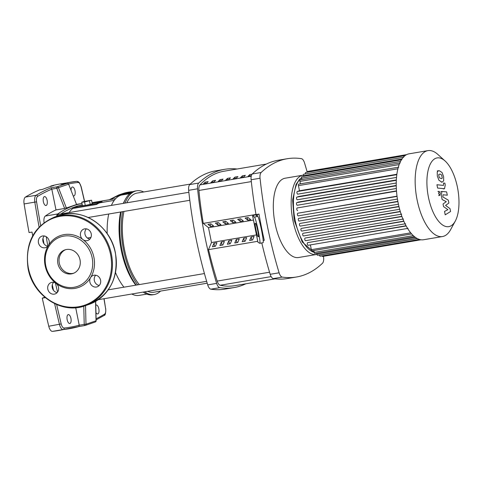 <?xml version="1.0" encoding="UTF-8"?>
<svg xmlns="http://www.w3.org/2000/svg" width="482" height="482" viewBox="0 0 482 482"><rect width="100%" height="100%" fill="white"/><g stroke="black" fill="none" stroke-linecap="round" stroke-linejoin="round"><path stroke-width="0.72" d="M250.122 176.057L249.821 174.58L252.05 174.201M251.435 175.406A191.854 83.5 80.4 0 0 250.929 175.918L247.959 176.418A191.854 83.5 -99.6 0 1 249.821 174.58M242.386 175.84L245.362 175.334A191.854 83.5 80.4 0 0 243.494 177.177L240.518 177.677A191.854 83.5 -99.6 0 1 242.386 175.84L242.681 177.316M234.945 177.099L237.921 176.593A191.854 83.5 80.4 0 0 236.06 178.436L233.083 178.943A191.854 83.5 -99.6 0 1 234.945 177.099L235.246 178.575M227.51 178.358L230.486 177.852A191.854 83.5 80.4 0 0 228.619 179.696L225.648 180.202A191.854 83.5 -99.6 0 1 227.51 178.358L227.805 179.834M220.075 179.617L223.046 179.111A191.854 83.5 80.4 0 0 221.184 180.955L218.207 181.461A191.854 83.5 -99.6 0 1 220.075 179.617L220.37 181.093M212.634 180.877L215.611 180.37A191.854 83.5 80.4 0 0 213.749 182.214L210.773 182.72A191.854 83.5 -99.6 0 1 212.634 180.877L212.936 182.353M205.199 182.136L208.176 181.63A191.854 83.5 80.4 0 0 206.308 183.473L203.332 183.979A191.854 83.5 -99.6 0 1 205.199 182.136L205.495 183.612M266.377 164.049L223.919 171.237A191.854 83.5 80.4 0 0 199.958 184.901A6.7 2.916 80.4 0 0 198.897 190.462A217.828 94.803 80.4 0 0 203.265 223.395L255.996 214.466M208.555 249.64A217.828 94.803 80.4 0 0 217.171 281.09A6.7 2.916 80.4 0 0 220.196 285.254A191.854 83.5 80.4 0 0 234.788 285.663L275.126 278.831M71.059 190.408A4.525 1.97 -99.6 0 1 72.384 186.992A4.525 1.97 -99.6 0 1 75.023 190.806A4.525 1.97 -99.6 0 1 73.897 195.915A4.525 1.97 -99.6 0 1 73.131 195.728M43.368 201.687A4.525 1.97 -99.6 0 1 44.495 196.578A4.525 1.97 -99.6 0 1 47.134 200.392A4.525 1.97 -99.6 0 1 46.007 205.501A4.525 1.97 -99.6 0 1 43.368 201.687M67.167 319.705A4.525 1.97 -99.6 0 1 68.293 314.595A4.525 1.97 -99.6 0 1 70.932 318.409A4.525 1.97 -99.6 0 1 69.806 323.518A4.525 1.97 -99.6 0 1 67.167 319.705M95.773 305.19A4.525 1.97 -99.6 0 1 96.183 305.016A4.525 1.97 -99.6 0 1 98.822 308.823A4.525 1.97 -99.6 0 1 97.689 313.933A4.525 1.97 -99.6 0 1 95.96 312.631M68.534 183.973A490.302 213.393 -99.6 0 1 78.03 182.479A1.338 1.205 84 0 0 76.632 181.359A491.64 213.978 80.4 0 0 70.764 182.16A491.64 213.978 80.4 0 0 60.955 184.371L61.118 184.347M60.955 184.371L67.125 183.329L57.057 186.787A1.338 1.205 67.8 0 1 58.455 187.649L68.492 184.196A1.338 1.205 -105.7 0 0 67.125 183.329A1.338 0.584 -99.6 0 1 67.155 183.323A1.338 0.584 -99.6 0 1 67.197 183.317M68.625 184.16L76.56 204.519L68.625 184.16A1.338 1.338 0 0 0 67.155 183.323L61.039 184.359M51.797 189.131L56.78 188.287L64.636 208.459L55.99 209.923L51.797 189.131L50.887 187.835A491.64 213.978 80.4 0 0 36.108 195.288L25.395 197.102A491.64 213.978 -99.6 0 1 39.638 189.866L42.615 189.366A491.64 213.978 80.4 0 1 53.773 185.528L50.797 186.034A491.64 213.978 -99.6 0 1 60.057 183.973L76.698 181.353L78.036 181.587L79.446 182.762L80.994 186.576A753.42 327.911 -99.6 0 1 84.477 201.386M50.887 187.835L57.057 186.787A1.338 0.584 -99.6 0 0 56.78 188.287L58.455 187.649L66.389 208.007L76.427 204.561M66.504 207.935L64.263 208.314M44.061 222.594A307.058 133.641 -99.6 0 1 44.049 222.515A6.7 2.916 -99.6 0 1 45.308 216.05A307.058 133.641 -99.6 0 1 55.99 209.923M78.855 326.543L58.334 330.568A491.64 213.978 -99.6 0 1 52.472 331.369L63.178 329.555A491.64 213.978 80.4 0 0 69.046 328.754A491.64 213.978 80.4 0 0 78.855 326.543L79.229 325.181L75.71 307.721M57.587 292.074A307.058 133.641 -99.6 0 1 55.394 282.97M47.845 246.206A307.058 133.641 -99.6 0 1 46.224 236.71M78.897 326.537L85.001 325.501A1.338 1.211 -105.8 0 0 85.139 325.471L85.139 325.471A1.338 1.211 -105.8 0 0 85.995 324.235L84.217 324.374A1.338 0.584 80.4 0 0 85.001 325.501A1.338 0.584 80.4 0 0 85.025 325.495A1.338 1.338 0 0 0 85.139 325.471L95.316 321.976A1.338 1.199 68 0 1 95.303 321.982A1.338 1.338 0 0 0 96.153 320.699L96.032 320.783A1.338 1.199 68 0 1 95.316 321.976M45.236 297.587A754.758 328.495 80.4 0 0 45.248 297.635L42.271 298.141L44.844 297.255M25.395 197.102A6.7 2.916 80.4 0 0 24.1 203.94A754.758 328.495 -99.6 0 0 29.053 232.577L32.029 232.071A754.758 328.495 80.4 0 0 32.704 235.782M50.863 186.383L50.797 186.034M79.229 325.181A490.302 213.393 -99.6 0 1 64.16 328.031A5.362 2.332 -99.6 0 1 61.196 323.934L48.76 326.248A754.758 328.495 -99.6 0 1 42.271 298.141M48.76 326.248A6.7 2.916 80.4 0 0 52.472 331.369M146.829 294.092L139.099 295.4A50.941 22.172 -99.6 0 1 131.785 294.014M123.958 287.182A50.941 22.172 -99.6 0 1 115.511 272.559M135.858 285.169A50.941 22.172 -99.6 0 1 121.295 250.447A50.941 22.172 -99.6 0 1 120.621 212.002M160.524 291.092A52.616 22.901 -99.6 0 1 154.252 294.532L152.764 294.785A52.616 22.901 -99.6 0 1 143.148 292.092M136.195 285.109A52.616 22.901 -99.6 0 1 122.085 250.435A52.616 22.901 -99.6 0 1 121.145 211.911M154.252 294.532A52.616 22.901 -99.6 0 1 144.636 291.839M137.683 284.856A52.616 22.901 -99.6 0 1 123.573 250.182A52.616 22.901 -99.6 0 1 122.633 211.658M69.095 212.574A46.917 20.419 -99.6 0 1 72.83 208.471L72.668 207.676L78.247 205.754L82.314 205.067M87.393 238.036L90.929 237.439M114.246 200.361L100.744 202.651A46.917 20.419 80.4 0 0 96.629 204.44L72.83 208.471M84.561 201.946L81.741 202.241L83.838 201.518L91.568 200.211L84.561 201.946L85.266 205.416L82.446 205.712L81.741 202.241M89.477 200.928L90.176 204.404L92.273 203.687L91.568 200.211M90.176 204.404L85.266 205.416M96.629 204.44L96.466 203.639L72.668 207.676M102.184 202.404L102.045 201.723L96.466 203.639M92.213 203.392L102.045 201.723M125.025 203.097A52.616 22.901 -99.6 0 1 136.677 190.782A52.616 22.901 -99.6 0 1 143.738 191.969M123.537 203.35A52.616 22.901 -99.6 0 1 125.374 199.349A52.616 22.901 -99.6 0 1 135.189 191.035L136.677 190.782M123.302 203.392A50.941 22.172 -99.6 0 1 124.477 200.988L125.374 199.349M107.185 233.656A50.941 22.172 -99.6 0 1 108.721 214.02M111.402 205.404A50.941 22.172 -99.6 0 1 122.085 194.957L129.821 193.643M207.206 283.187L153.86 292.225A50.267 21.877 -99.6 0 1 147.637 291.333M139.304 284.585A50.267 21.877 -99.6 0 1 124.549 249.845A50.267 21.877 -99.6 0 1 123.982 211.429M126.808 202.795A50.267 21.877 -99.6 0 1 137.069 193.095L190.294 184.082M115.638 198.674L93.183 202.476A4.019 1.753 80.4 0 0 92.309 203.374M58.798 214.327A4.019 1.753 80.4 0 0 58.671 214.333A4.019 1.753 80.4 0 0 58.551 214.37A4.019 1.753 80.4 0 0 57.587 215.99M316.969 254.376A40.217 17.503 -99.6 0 1 316.391 254.496A40.217 17.503 -99.6 0 1 292.942 220.599A40.217 17.503 -99.6 0 1 302.955 175.195A40.217 17.503 -99.6 0 1 303.371 175.141M316.391 254.496L298.539 257.521A40.217 17.503 -99.6 0 1 275.089 223.618A40.217 17.503 -99.6 0 1 285.109 178.22L302.955 175.195M261.166 172.478L252.243 173.99A6.7 2.916 80.4 0 0 251.122 179.744L260.045 178.232A6.7 2.916 -99.6 0 1 261.166 172.478A228.094 99.274 80.4 0 1 287.158 158.741A228.094 99.274 80.4 0 1 301.389 158.656A6.7 2.916 -99.6 0 1 304.534 162.94A228.094 99.274 80.4 0 1 307.251 172.231M252.243 173.99A228.094 99.274 -99.6 0 1 278.235 160.253L287.158 158.741M260.045 178.232A228.094 99.274 80.4 0 0 279.114 272.8L270.185 274.312A228.094 99.274 -99.6 0 1 261.792 242.922M263.208 240.687L264.281 240.319A228.094 99.274 -99.6 0 1 258.991 214.092L256.02 214.598A228.094 99.274 -99.6 0 1 251.122 179.744M323.476 256.297A228.094 99.274 80.4 0 1 323.603 257.509A6.7 2.916 -99.6 0 1 322.482 263.262A228.094 99.274 80.4 0 1 296.49 276.999L287.567 278.512A228.094 99.274 -99.6 0 1 273.336 278.596L282.259 277.084A6.7 2.916 -99.6 0 1 279.114 272.8M270.185 274.312A6.7 2.916 80.4 0 0 273.336 278.596M234.023 287.579L225.094 289.092A228.094 99.274 -99.6 0 1 210.863 289.176L219.786 287.664A228.094 99.274 80.4 0 0 234.023 287.579A228.094 99.274 80.4 0 0 245.874 283.784M237.132 169.001A228.094 99.274 80.4 0 0 224.684 169.321A228.094 99.274 80.4 0 0 198.698 183.058L189.769 184.57A6.7 2.916 80.4 0 0 188.649 190.324L197.572 188.811A6.7 2.916 -99.6 0 1 198.698 183.058M197.572 188.811A228.094 99.274 80.4 0 0 216.641 283.38L207.718 284.892A6.7 2.916 80.4 0 0 210.863 289.176M219.786 287.664A6.7 2.916 -99.6 0 1 216.641 283.38M257.731 241.307L208.459 249.652L211.496 242.536L208.501 227.667L203.265 223.395M207.718 284.892A228.094 99.274 -99.6 0 1 188.649 190.324M189.769 184.57A228.094 99.274 -99.6 0 1 215.761 170.833L224.684 169.321M282.259 277.084A228.094 99.274 80.4 0 0 296.49 276.999M257.304 239.18L257.231 238.837M247.772 220.16L245.109 218.039L248.079 217.533L250.742 219.653L247.772 220.16L247.266 217.671M249.634 240.482L251.152 236.921L254.122 236.421L252.604 239.976L249.634 240.482M251.791 240.114L251.152 236.921M240.331 221.419L237.668 219.298L240.645 218.792L243.308 220.913L240.331 221.419L239.831 218.93M242.193 241.741L243.711 238.18L246.688 237.68L245.169 241.235L242.193 241.741M244.356 241.374L243.711 238.18M232.896 222.678L230.233 220.557L233.21 220.057L235.873 222.172L232.896 222.678L232.396 220.19M234.758 243L236.276 239.44L239.253 238.939L237.734 242.494L234.758 243M236.921 242.633L236.276 239.44M225.462 223.937L222.792 221.816L225.769 221.316L228.432 223.437L225.462 223.937L224.955 221.449M227.317 244.26L228.842 240.699L231.812 240.199L230.294 243.753L227.317 244.26M229.48 243.892L228.842 240.699M218.021 225.196L215.358 223.076L218.334 222.576L220.997 224.696L218.021 225.196L217.521 222.714M219.882 245.519L221.401 241.958L224.377 241.458L222.859 245.013L219.882 245.519M222.045 245.151L221.401 241.958M210.586 226.456L207.923 224.335L210.899 223.835L213.562 225.956L210.586 226.456L210.086 223.973M213.966 243.217L216.942 242.717L215.424 246.272L212.448 246.778L213.966 243.217L214.611 246.41M208.501 227.667L253.448 220.057M211.496 242.536L256.442 234.927M203.169 223.425L255.996 214.478M256.02 214.598L253.863 215.34A13.406 0.862 -11.4 0 0 252.622 215.972A13.406 0.862 -11.4 0 0 252.67 216.026L254.478 217.081L257.756 216.406L256.014 215.394A13.406 0.862 168.6 0 1 255.972 215.34A13.406 0.862 168.6 0 1 257.213 214.707L258.991 214.092M257.828 236.391L258.448 236.752A6.7 0.482 -101.7 0 0 258.479 236.758A6.7 0.482 -101.7 0 0 257.641 230.312A6.7 0.482 -101.7 0 0 255.803 223.642L255.183 223.28A6.7 0.482 -101.7 0 0 255.153 223.274A6.7 0.482 -101.7 0 0 255.99 229.721A6.7 0.482 -101.7 0 0 257.828 236.391L258.557 236.24M257.756 216.406A13.406 0.964 78.3 0 1 261.431 229.751A13.406 0.964 78.3 0 1 263.106 242.651L259.834 243.326A13.406 0.964 -101.7 0 1 259.768 243.308L257.954 242.253A13.406 0.862 168.6 0 1 257.912 242.199L252.622 215.972M259.834 243.326A13.406 0.964 -101.7 0 0 258.159 230.426A13.406 0.964 -101.7 0 0 254.478 217.081M455.267 221.13L450.616 229.655A43.567 18.961 -99.6 0 1 443.802 236.204A43.567 18.961 -99.6 0 1 442.482 236.542L423.564 239.741A43.567 18.961 -99.6 0 1 397.867 201.488A43.567 18.961 -99.6 0 1 407.694 154.174A43.567 18.961 -99.6 0 1 409.013 153.836L427.932 150.631A43.567 18.961 -99.6 0 1 437.879 154.451L445.079 160.97A34.855 15.171 -99.6 0 1 457.9 189.739A34.855 15.171 -99.6 0 1 455.267 221.13A34.855 15.171 -99.6 0 1 449.82 226.371A34.855 15.171 -99.6 0 1 428.444 197.258A34.855 15.171 -99.6 0 1 436.071 158.18A34.855 15.171 -99.6 0 1 445.079 160.97M442.482 236.542A43.567 18.961 -99.6 0 1 416.785 198.289A43.567 18.961 -99.6 0 1 426.618 150.968A43.567 18.961 -99.6 0 1 427.932 150.631M407.603 228.438L308.137 245.284A1.338 0.584 -99.6 0 1 308.094 245.29A1.338 0.584 -99.6 0 1 307.305 244.115A1.338 0.584 -99.6 0 1 307.606 242.657L406.049 225.751M405.055 223.835L305.624 240.675A1.338 0.584 -99.6 0 1 305.582 240.687A1.338 0.584 -99.6 0 1 304.793 239.512A1.338 0.584 -99.6 0 1 305.094 238.054L403.783 221.111M402.928 219.093L303.533 235.927A1.338 0.584 -99.6 0 1 303.491 235.939A1.338 0.584 -99.6 0 1 302.702 234.758A1.338 0.584 -99.6 0 1 303.003 233.306L401.868 216.334M401.132 214.231L301.786 231.059A1.338 0.584 -99.6 0 1 301.744 231.071A1.338 0.584 -99.6 0 1 300.955 229.89A1.338 0.584 -99.6 0 1 301.256 228.438L400.253 211.441M300.298 226.1L399.638 209.272L300.34 226.088A1.338 0.584 -99.6 0 1 300.298 226.1A1.338 0.584 -99.6 0 1 299.509 224.919A1.338 0.584 -99.6 0 1 299.81 223.467L398.915 206.447M397.885 201.59L298.641 218.4L397.843 201.349M397.06 196.415L297.749 213.237L397.029 196.162M396.505 191.149L297.135 207.977L396.487 190.872M396.246 185.781L296.816 202.621L298.593 202.006L396.24 185.468M396.318 180.292L296.846 197.144L298.858 196.451L396.337 179.937M396.867 174.273L299.485 190.764L298.448 185.624A1.338 0.584 -99.6 0 1 298.78 184.112L398.734 167.182M300.413 183.835L299.918 181.395A1.338 0.584 -99.6 0 1 300.25 179.882L400.205 162.952M301.883 179.605L301.593 178.153A1.338 0.584 -99.6 0 1 301.925 176.641L401.88 159.711M303.558 176.364L303.425 175.725A1.338 0.584 -99.6 0 1 303.762 174.213L403.717 157.283M305.395 173.936A1.338 0.584 -99.6 0 1 305.739 172.484L404.952 155.68M299.485 190.764L297.298 191.517A1.338 0.584 80.4 0 0 296.996 192.975A1.338 0.584 80.4 0 0 297.786 194.15A1.338 0.584 80.4 0 0 297.828 194.138L396.517 177.424L297.786 194.15M406.567 154.65L310.089 170.99A1.338 0.584 80.4 0 0 309.944 171.062M406.428 154.722L307.847 171.417A1.338 0.584 80.4 0 0 307.462 172.195M296.846 197.144A1.338 0.584 80.4 0 0 296.544 198.596A1.338 0.584 80.4 0 0 297.334 199.777A1.338 0.584 80.4 0 0 297.376 199.765L396.234 183.021L297.334 199.777M296.816 202.621A1.338 0.584 80.4 0 0 296.514 204.073A1.338 0.584 80.4 0 0 297.304 205.254A1.338 0.584 80.4 0 0 297.346 205.242L396.337 188.474M297.135 207.977A1.338 0.584 80.4 0 0 296.828 209.435A1.338 0.584 80.4 0 0 297.623 210.61A1.338 0.584 80.4 0 0 297.659 210.604L297.623 210.61M297.749 213.237A1.338 0.584 80.4 0 0 297.448 214.695A1.338 0.584 80.4 0 0 298.238 215.87A1.338 0.584 80.4 0 0 298.274 215.858L397.445 199.06L298.238 215.87M298.641 218.4A1.338 0.584 80.4 0 0 298.34 219.852A1.338 0.584 80.4 0 0 299.129 221.033A1.338 0.584 80.4 0 0 299.171 221.021L398.409 204.211L299.129 221.033M310.396 244.904L311.36 249.67A1.338 0.584 80.4 0 0 312.143 250.803L411.664 233.945M313.854 250.507L314.24 252.405A1.338 0.584 80.4 0 0 315.017 253.538L414.514 236.686M316.734 253.249L316.915 254.153A1.338 0.584 80.4 0 0 317.698 255.279L417.099 238.445M319.409 254.99L319.427 255.086A1.338 0.584 80.4 0 0 320.211 256.219L419.376 239.421M321.994 255.918A1.338 0.584 80.4 0 0 322.585 256.448L420.985 239.777M438.662 174.659L439.283 177.738L441.62 178.665L442.277 178.051L441.657 174.966L440 174.044L438.662 174.659M438.903 180.22L441.596 181.967L442.488 181.967L443.699 180.714L443.627 176.695L442.042 172.49L439.331 170.736L438.457 170.742L437.246 171.99L437.319 176.038L438.903 180.22M437.596 188.052L444.512 188.733L445.248 185.052L444.868 183.166L443.561 183.033L443.5 185.419L436.933 184.739L437.596 188.052M440.307 193.065L439.048 191.348L438.596 193.65L439.855 195.367L440.307 193.065M437.903 191.541L439.048 191.348M438.59 195.59L439.855 195.367M449.995 208.61L445.567 205.428L448.875 203.055L448.29 200.163L442.874 196.927L442.982 194.776L447.296 195.204L446.627 191.89L441.976 191.468L441.241 195.162L442.133 199.548L446.29 201.663L443.024 203.994L443.548 206.585L447.905 209.682L444.524 211.423L445.211 214.839L450.58 211.502L449.995 208.61M65.612 249.688A12.466 11.194 -109 0 0 59.611 264.371A12.466 11.194 -109 0 0 72.812 273.408A12.466 11.194 -109 0 0 73.698 273.216M66.498 249.495A12.466 11.194 -109 0 0 64.907 249.905A12.466 11.194 -109 0 0 58.099 264.455A12.466 11.194 -109 0 0 71.414 273.89A12.466 11.194 -109 0 0 73.011 273.481A12.466 11.194 -109 0 0 79.813 258.93A12.466 11.194 -109 0 0 66.498 249.495M90.598 277.59L90.598 277.59A27.48 24.678 -109 0 0 82.934 239.572A27.48 24.678 -109 0 0 64.094 234.62A27.48 24.678 -109 0 0 48.435 245.416A6.031 5.416 -109 0 0 48.296 238.789A6.031 5.416 -109 0 0 42.615 235.981A6.031 5.416 -109 0 0 41.844 236.18A6.031 5.416 -109 0 0 38.554 243.223A6.031 5.416 -109 0 0 44.995 247.784A6.031 5.416 -109 0 0 45.766 247.585A6.031 5.416 -109 0 0 48.435 245.416A27.48 24.678 -109 0 0 56.099 283.428A6.031 5.416 -109 0 0 51.194 282.542A6.031 5.416 -109 0 0 47.802 289.152A6.031 5.416 -109 0 0 55.117 293.948A6.031 5.416 -109 0 0 58.509 287.338A6.031 5.416 -109 0 0 56.099 283.434A6.031 5.416 -109 0 0 56.099 283.428A27.48 24.678 -109 0 0 56.099 283.434A27.48 24.678 -109 0 0 74.939 288.381A27.48 24.678 -109 0 0 90.598 277.59L90.598 277.59A6.031 5.416 -109 0 0 90.737 284.217A6.031 5.416 -109 0 0 96.412 287.019A6.031 5.416 -109 0 0 97.183 286.826A6.031 5.416 -109 0 0 100.479 279.783A6.031 5.416 -109 0 0 94.032 275.216A6.031 5.416 -109 0 0 93.267 275.415A6.031 5.416 -109 0 0 90.598 277.59L90.598 277.59M74.114 287.266A26.142 23.473 -109 0 0 92.158 257.762A26.142 23.473 -109 0 0 63.805 236.12A26.142 23.473 -109 0 0 45.754 265.624A26.142 23.473 -109 0 0 74.114 287.266M57.153 292.616A6.031 5.416 71 0 1 52.261 287.621A6.031 5.416 71 0 1 53.623 282.344M99.22 285.489A6.031 5.416 71 0 1 94.562 281.349A6.031 5.416 71 0 1 95.689 275.216M82.934 239.572A6.031 5.416 -109 0 0 87.838 240.464A6.031 5.416 -109 0 0 91.231 233.848A6.031 5.416 -109 0 0 83.916 229.052A6.031 5.416 -109 0 0 80.524 235.662A6.031 5.416 -109 0 0 82.934 239.572M89.875 239.126A6.031 5.416 71 0 1 84.983 234.132A6.031 5.416 71 0 1 86.344 228.854M47.802 246.254A6.031 5.416 71 0 1 43.145 242.109A6.031 5.416 71 0 1 44.272 235.981M251.224 176.213L199.958 184.901M198.897 190.462L251.321 181.587M269.558 272.216L217.171 281.09M220.196 285.254L271.155 276.62M76.505 204.386L81.988 203.458A307.058 133.641 80.4 0 0 57.804 213.936L45.308 216.05M40.627 225.48A753.42 327.911 -99.6 0 1 36.578 201.844A5.362 2.332 -99.6 0 1 37.614 196.373A490.302 213.393 -99.6 0 1 51.803 189.161M61.196 323.934A753.42 327.911 -99.6 0 1 56.671 304.582M53.502 290.351A753.42 327.911 -99.6 0 1 52.303 284.844M44.001 243.784A753.42 327.911 -99.6 0 1 42.982 238.379M37.614 196.373A1.338 1.187 -121.2 0 0 36.108 195.288A6.7 2.916 80.4 0 0 34.806 202.127A754.758 328.495 80.4 0 0 39.084 227.016M95.556 301.431L96.032 320.783L85.995 324.235L85.537 305.606M83.772 306.19L84.217 324.374L79.235 325.217M78.915 326.531L84.971 325.507M96.135 319.867L104.082 315.487A1.338 1.187 -121.2 0 0 104.576 314.144A490.302 213.393 -99.6 0 1 96.111 318.771M58.906 214.297A1.338 1.181 -124.9 0 0 57.804 213.936A6.7 2.916 80.4 0 0 56.575 216.34M92.46 203.067A1.338 1.205 -91.8 0 0 92.056 202.627M60.865 213.966A305.715 133.056 -99.6 0 1 72.686 207.742M78.915 205.645A305.715 133.056 -99.6 0 1 82.265 204.82M64.16 328.031A1.338 1.205 84 0 1 63.178 329.555A6.7 2.916 80.4 0 1 59.473 324.434A754.758 328.495 80.4 0 1 54.623 303.654M104.082 298.707L105.612 308.667A5.362 2.332 -99.6 0 1 104.576 314.144M36.578 201.844L24.1 203.94M103.949 298.732A753.42 327.911 -99.6 0 1 105.612 308.667M78.03 182.479A5.362 2.332 -99.6 0 1 80.994 186.576M257.213 214.707L257.527 216.273M252.67 216.026L257.954 242.253M413.303 235.632L314.24 252.405A38.542 16.774 -99.6 0 1 295.123 220.105A38.542 16.774 -99.6 0 1 301.551 177.918M397.897 168.784L298.448 185.624M399.156 164.585L299.918 181.395M400.524 161.398L301.593 178.153M401.898 159.048L303.425 175.725M396.813 174.665L297.298 191.517M406.163 225.968L307.606 242.657M403.874 221.322L305.094 238.054M401.946 216.545L303.003 233.306M400.319 211.658L301.256 228.438M398.969 206.67L299.81 223.467M410.718 232.842L311.36 249.67M415.52 237.451L316.915 254.153M417.243 238.518L319.427 255.086M88.947 304.431A46.917 42.133 -109 0 0 115.349 253.008A46.917 42.133 -109 0 0 64.443 214.171A46.917 42.133 -109 0 0 58.449 215.695C81.711 206.79 110.74 225.847 115.409 252.978C118.711 278.042 109.89 295.195 88.947 304.431L85.043 305.775A46.917 42.133 -109 0 0 111.444 254.351A46.917 42.133 -109 0 0 60.539 215.508A46.917 42.133 -109 0 0 54.544 217.039L58.449 215.695M79.048 307.299A46.917 42.133 -109 0 0 85.043 305.775C61.786 314.68 32.752 295.623 28.083 268.492C24.781 243.428 33.601 226.275 54.544 217.039M78.638 306.745A46.248 41.53 -109 0 0 110.571 254.55A46.248 41.53 -109 0 0 60.395 216.261A46.248 41.53 -109 0 0 28.462 268.456A46.248 41.53 -109 0 0 78.638 306.745M129.405 193.716A46.248 41.53 -109 0 0 110.77 199.5M130.736 192.933A46.917 42.133 -109 0 0 124.681 193.469A46.917 42.133 -109 0 0 118.686 194.993L109.318 199.741M122.591 193.65L133.098 191.631A46.917 42.133 -109 0 0 128.586 192.125A46.917 42.133 -109 0 0 122.591 193.65L118.686 194.993M96.153 320.699L95.683 301.358M92.695 202.747L92.032 202.494M105.745 308.655C105.841 313.186 105.287 315.463 104.082 315.487M81.109 186.468L84.609 201.362M188.86 192.288L58.671 214.333M189.806 200.283L88.194 217.496M204.428 273.553L108.191 289.851M206.651 281.331L98.316 299.683M314.264 252.52L302.226 242L294.183 220.196L292.616 200.018L296.038 184.492L299.43 179.473L301.539 177.798M308.094 245.29L408.049 228.36M305.582 240.687L405.537 223.756M303.491 235.939L403.446 219.009M301.744 231.071L401.699 214.141M396.337 188.48L297.304 205.254M437.252 170.947L438.457 170.742M441.283 182.166L442.488 181.967M443.307 188.938L444.512 188.733M440.771 191.667L441.976 191.468"/></g></svg>
